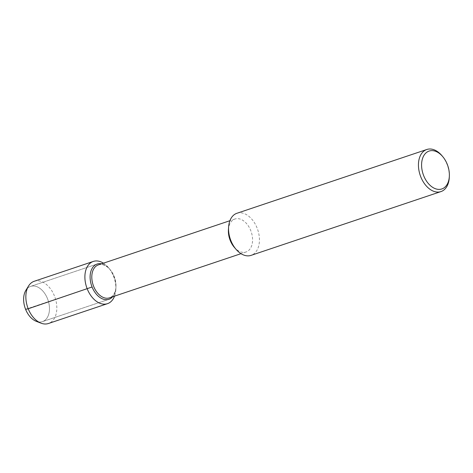 <?xml version="1.0" encoding="UTF-8"?>
<svg xmlns="http://www.w3.org/2000/svg" width="473" height="473" viewBox="0 0 473 473"><rect width="100%" height="100%" fill="white"/><g stroke="black" fill="none" stroke-linecap="round" stroke-linejoin="round"><path stroke-width="0.35" stroke-dasharray="2.37 1.77" d="M27.304 288.5A18.583 12.121 -108.6 0 1 30.639 286.378A18.583 12.121 -108.6 0 1 47.501 298.676A18.583 12.121 -108.6 0 1 42.464 321.616A18.583 12.121 -108.6 0 1 38.538 321.93M228.429 229.795A17.395 11.34 -108.6 0 1 234.951 219.011A17.395 11.34 -108.6 0 1 250.731 230.522A17.395 11.34 -108.6 0 1 246.013 251.991A17.395 11.34 -108.6 0 1 234.312 247.32M98.354 264.892A17.395 11.34 -108.6 0 1 110.31 269.864A17.395 11.34 -108.6 0 1 114.141 276.398A17.395 11.34 -108.6 0 1 115.962 286.679A17.395 11.34 -108.6 0 1 109.423 297.866M236.932 213.27A22.201 14.48 -108.6 0 1 257.081 227.968A22.201 14.48 -108.6 0 1 251.057 255.373M442.084 155.842A22.201 14.48 -108.6 0 1 446.967 164.184A22.201 14.48 -108.6 0 1 449.297 177.316M103.445 263.177A22.278 14.527 -108.6 0 1 108.607 267.807A22.278 14.527 -108.6 0 1 113.508 276.179A22.278 14.527 -108.6 0 1 115.838 289.352L115.932 287.336A18.583 12.121 -108.6 0 0 113.987 276.344A18.583 12.121 -108.6 0 0 109.896 269.362A18.583 12.121 -108.6 0 0 101.541 263.816A18.583 12.121 -108.6 0 1 109.896 269.362A18.583 12.121 -108.6 0 1 113.987 276.344A18.583 12.121 -108.6 0 1 115.932 287.336A18.583 12.121 -108.6 0 1 112.615 296.796A18.583 12.121 -108.6 0 0 115.932 287.336L115.962 286.679M34.251 281.269A22.278 14.527 -108.6 0 1 54.466 296.009A22.278 14.527 -108.6 0 1 48.423 323.508M25.867 290.351A18.583 12.121 -108.6 0 1 30.639 286.378A18.583 12.121 -108.6 0 1 47.501 298.676A18.583 12.121 -108.6 0 1 42.464 321.616A18.583 12.121 -108.6 0 1 36.273 321.321M115.838 289.352A22.278 14.527 -108.6 0 1 114.519 296.157M25.595 309.312L92.075 286.987M246.019 251.991L240.999 253.676M234.945 219.011L229.925 220.702M108.607 267.807L110.31 269.864M108.95 299.285L42.464 321.616L108.95 299.285M97.113 264.046L30.633 286.378L97.113 264.046"/><path stroke-width="0.71" d="M38.538 321.93A18.583 12.121 -108.6 0 1 25.057 307.852A18.583 12.121 -108.6 0 1 27.304 288.5M251.057 255.373A22.201 14.48 -108.6 0 1 236.116 249.407L234.318 247.32A17.395 11.34 -108.6 0 1 228.429 229.795L228.607 227.04A22.201 14.48 -108.6 0 1 236.932 213.27M109.423 297.866A17.395 11.34 -108.6 0 1 93.134 284.983A17.395 11.34 -108.6 0 1 98.354 264.892L229.925 220.702M236.116 249.407A22.201 14.48 -108.6 0 1 228.607 227.04M447.257 164.285A19.984 13.031 -108.6 0 1 449.35 176.098A19.984 13.031 -108.6 0 1 432.357 187.148A19.984 13.031 -108.6 0 1 422.643 158.219A19.984 13.031 -108.6 0 1 442.858 156.776A19.984 13.031 -108.6 0 1 447.257 164.285M449.35 176.098L449.297 177.31A22.201 14.48 -108.6 0 1 440.948 191.595A22.201 14.48 -108.6 0 1 420.154 175.146A22.201 14.48 -108.6 0 1 426.817 149.492A22.201 14.48 -108.6 0 1 442.084 155.842L442.858 156.776M112.615 296.796A18.583 12.121 -108.6 0 1 108.944 299.285A18.583 12.121 -108.6 0 1 91.537 285.521A18.583 12.121 -108.6 0 1 97.119 264.046A18.583 12.121 -108.6 0 1 101.541 263.816A18.583 12.121 -108.6 0 0 97.119 264.046L97.113 264.046A18.583 12.121 -108.6 0 0 91.537 285.521A18.583 12.121 -108.6 0 0 108.944 299.285L108.95 299.285A18.583 12.121 -108.6 0 0 112.615 296.796M114.519 296.157A22.278 14.527 -108.6 0 1 107.466 303.678L48.429 323.508A22.278 14.527 -108.6 0 1 41.003 323.154A22.278 14.527 -108.6 0 1 27.564 307.012A22.278 14.527 -108.6 0 1 28.534 286.029A22.278 14.527 -108.6 0 1 34.251 281.269M41.003 323.154L36.273 321.321A18.583 12.121 -108.6 0 1 25.057 307.852A18.583 12.121 -108.6 0 1 25.867 290.351L28.534 286.029M107.466 303.678A22.278 14.527 -108.6 0 1 86.606 287.176A22.278 14.527 -108.6 0 1 93.287 261.439A22.278 14.527 -108.6 0 1 103.445 263.177M92.075 286.987L28.209 308.763L25.595 309.312M240.999 253.676L109.429 297.866M440.954 191.589L251.062 255.367M426.812 149.492L236.926 213.276M93.287 261.439L34.245 281.269"/></g></svg>
